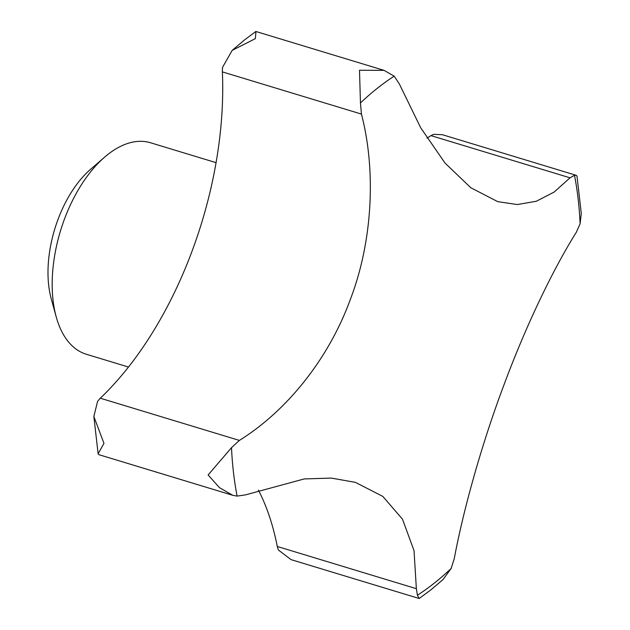 <?xml version="1.0" encoding="UTF-8"?>
<svg xmlns="http://www.w3.org/2000/svg" width="630" height="630" viewBox="0 0 630 630"><rect width="100%" height="100%" fill="white"/><g stroke="black" fill="none" stroke-linecap="round" stroke-linejoin="round"><path stroke-width="0.94" d="M577.025 176.203L576.214 175.313L574.497 175.297L570.048 177.817L554.085 192.095L536.288 201.269L517.285 204.545L497.755 201.663L470.846 187.756L445.071 163.115L420.683 127.764L399.365 83.979L394.199 76.167L384.103 70.379L359.502 70.253L360.454 102.966L361.447 114.085C376.189 170.58 372.732 241.432 350.13 299.982C329.191 357.257 288.414 409.839 239.384 440.417L231.509 447.678L208.113 474.965L219.429 487.612L232.683 495.274L237.116 496.109L245.676 494.834L304.259 478.926L331.301 478.083L355.414 482.359L382.835 496.424L402.499 519.207L414.028 550.659L416.359 588.68L417.414 595.24L419.178 598.5L430.723 589.979L442.961 579.624L451.159 568.441L454.277 558.566C463.452 509.331 482.005 443.063 504.158 384.379C525.396 327.19 552.368 270.42 576.348 232.242L580.104 223.729L581.285 213.523L577.017 176.203M216.074 162.65L150.515 142.758A110.51 60.567 106.9 0 0 104.682 157.098A110.51 60.567 106.9 0 0 53.078 300.408A110.51 60.567 106.9 0 0 56.212 316.858A110.51 60.567 106.9 0 0 86.341 354.249L128.496 367.046M104.682 157.098L90.578 169.297A89.633 49.124 106.9 0 0 48.715 285.532A89.633 49.124 106.9 0 0 51.258 298.88L56.212 316.858M232.683 495.274L98.926 454.687L98.122 453.797L103.958 443.363L93.854 416.477L97.555 401.467A32.453 17.79 -73.1 0 1 100.304 398.215A276.271 151.421 106.9 0 0 222.374 71.891A32.453 17.79 -73.1 0 1 222.579 67.229L232.186 50.376L255.347 38.651L255.969 31.5L384.103 70.379M419.178 598.5L291.036 559.621L278.444 550.053A32.453 17.79 -73.1 0 1 277.287 546.478L416.359 588.68M100.304 398.215L239.384 440.417M222.374 71.891L361.447 114.085M277.287 546.478A276.271 151.421 106.9 0 0 258.371 490.022M426.943 138.127A276.271 151.421 106.9 0 0 430.975 135.623A32.453 17.79 -73.1 0 1 433.952 134.324L442.457 134.726L576.214 175.313M430.975 135.623L570.048 177.817M394.199 76.167A291.383 159.705 106.9 0 0 377.189 88.381A291.383 159.705 106.9 0 0 360.454 102.966M417.414 595.24A291.383 159.705 106.9 0 0 434.424 583.026A291.383 159.705 106.9 0 0 451.159 568.441M231.509 447.678A291.383 159.705 106.9 0 0 237.116 496.109M580.104 223.729A291.383 159.705 106.9 0 0 574.497 175.297M255.796 31.524L244.416 40.021L232.186 50.376M93.854 416.477L98.122 453.797"/></g></svg>
